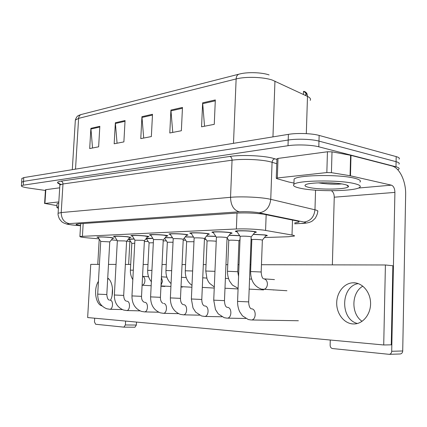 <?xml version="1.0" encoding="UTF-8"?>
<svg xmlns="http://www.w3.org/2000/svg" width="427" height="427" viewBox="0 0 427 427"><rect width="100%" height="100%" fill="white"/><g stroke="black" fill="none" stroke-linecap="round" stroke-linejoin="round"><path stroke-width="0.64" d="M253.318 234.274L264.687 234.909C266.768 235.181 267.606 235.437 267.217 235.672L265.775 235.934M213.436 232.816L211.883 232.181C212.587 231.551 223.636 231.706 229.112 232.427C231.423 232.726 232.384 233.003 231.994 233.259L230.537 233.526M191.248 233.718L189.759 233.126C190.378 232.544 200.834 232.704 206.241 233.388C208.606 233.681 209.609 233.953 209.257 234.199L207.848 234.45M170.394 234.572L168.964 234.023C169.508 233.478 179.436 233.644 184.768 234.295C187.17 234.583 188.216 234.845 187.896 235.085L186.53 235.32M150.758 235.378L149.381 234.861C149.856 234.354 159.303 234.53 164.555 235.144C167 235.426 168.078 235.688 167.79 235.917L166.471 236.136M132.237 236.142L130.908 235.656C131.324 235.181 140.334 235.357 145.506 235.95C147.982 236.227 149.087 236.478 148.831 236.697L147.55 236.905M114.735 236.862L113.454 236.409C115.776 236.003 120.467 236.104 127.518 236.707L130.924 237.439L129.68 237.636M98.178 237.551L96.934 237.118C99.112 236.745 103.638 236.846 110.508 237.423L113.982 238.138L112.771 238.319M237.086 231.856C235.656 231.61 235.117 231.381 235.464 231.172C236.27 230.495 247.975 230.633 253.51 231.397C255.768 231.701 256.68 231.984 256.253 232.251L254.738 232.534M264.473 237.54L288.204 236.745L294.288 236.078C294.897 235.757 294.139 235.405 292.009 235.021L263.544 230.094C254.668 229.069 245.605 228.701 236.371 228.979L79.902 236.467C79.689 236.926 82.624 237.428 88.704 237.967L99.037 238.842M144.358 241.565L148.18 241.436M163.205 240.935L166.386 240.828M183.194 240.262L185.649 240.182M204.426 239.552L206.049 239.499M227.025 238.794L227.698 238.773M126.712 241.164L130.523 241.399M111.447 239.894L117.078 240.369M229.187 235.17L239.659 235.635M206.561 236.019L215.811 236.328M185.291 236.82L193.468 237.017M167.336 242.306L164.673 238.298M165.265 237.588L172.487 237.69M146.52 238.96L145.927 238.848M146.365 238.325L152.738 238.341M129.306 239.579L128.239 239.344M128.49 239.051L134.126 238.965M21.628 182.297L23.522 181.379L288.204 140.035C296.866 138.604 311.886 139.122 318.974 141.107L396.085 161.689C398.861 162.457 399.805 163.279 398.925 164.149C399.805 163.279 398.861 162.457 396.085 161.689L318.974 141.107C311.886 139.122 296.866 138.604 288.204 140.035L23.522 181.379L21.628 182.297M92.542 147.998L90.887 128.335L89.686 148.553L98.637 146.813L99.827 126.296L90.887 128.335M117.062 143.232L115.354 122.752L114.169 143.792L123.883 141.903L125.058 120.537L115.354 122.752M204.538 126.232L202.638 102.832L201.56 126.808L214.263 124.337L215.325 99.939L202.638 102.832M172.748 132.407L170.917 110.07L169.791 132.984L181.363 130.737L182.473 107.433L170.917 110.07M143.702 138.054L141.935 116.683L140.777 138.62L151.355 136.565L152.503 114.276L141.935 116.683M310.216 100.377C311.048 99.005 310.135 97.682 307.493 96.401C307.429 93.63 306.234 91.949 303.907 91.351L304.243 91.522C306.533 92.76 307.013 94.015 305.689 95.285M306.314 133.635L307.493 96.401L272.287 80.068C263.358 76.967 245.632 76.428 236.131 78.947C236.377 76.043 237.503 74.405 239.515 74.02L240.209 73.86C248.124 71.917 261.959 72.425 269.079 74.922M21.884 178.545L23.779 177.595L288.396 134.361C297.053 132.866 312.068 133.384 319.145 135.428L396.187 156.602C398.962 157.398 399.907 158.241 399.026 159.143M305.711 94.693C306.372 93.561 305.631 92.467 303.49 91.415L303.389 94.474M294.721 222.91L298.868 222.157C299.476 221.768 298.74 221.351 296.653 220.908L263.678 214.194C254.754 213.025 245.642 212.662 236.355 213.105L78.621 223.823L76.134 224.271C75.835 224.645 77.308 225.061 80.559 225.525M45.433 190.458L28.604 188.04C23.613 187.293 21.211 186.546 21.393 185.804L23.266 185.169L288.011 145.714C296.68 144.347 311.71 144.876 318.804 146.803L395.984 166.786C398.759 167.533 399.709 168.323 398.829 169.161L397.772 169.765M240.15 236.478L240.155 236.355C242.088 236.046 245.269 236.094 249.699 236.494L251.167 236.921L248.685 301.894L237.583 301.393C237.519 305.022 238.207 308.459 239.643 311.705L242.451 315.847L248.258 319.508L250.927 319.956M236.884 231.557L236.686 231.237C237.407 230.639 247.713 230.761 252.603 231.434C254.593 231.701 255.405 231.952 255.026 232.187M251.823 239.728L251.823 239.616C253.697 239.339 256.76 239.387 261.004 239.76L262.359 240.145L261.191 271.946M253.232 234.386L263.806 234.941C265.642 235.186 266.389 235.41 266.042 235.619M216.409 237.316L216.414 237.204C218.192 236.921 221.229 236.969 225.52 237.353L227.068 237.77L224.474 300.64L213.735 300.16L215.454 309.511L218.24 313.861L224.154 317.683L226.854 318.131M213.238 232.528L213.068 232.245C213.697 231.69 223.428 231.824 228.258 232.459C230.302 232.726 231.156 232.971 230.815 233.195M194.136 238.101L194.141 238.004C195.779 237.743 198.688 237.796 202.852 238.159L204.469 238.565L201.784 299.466C201.843 302.796 202.628 304.915 204.143 305.833M191.061 233.446L190.906 233.195C191.461 232.678 200.674 232.822 205.446 233.425C207.533 233.681 208.419 233.921 208.109 234.14M173.207 238.842L173.207 238.757C174.728 238.517 177.515 238.57 181.56 238.917L183.236 239.312L180.477 298.361C180.477 301.499 181.288 303.56 182.905 304.542M170.218 234.311L170.079 234.087C170.565 233.606 179.308 233.756 184.016 234.327C186.14 234.578 187.063 234.813 186.786 235.026M153.496 239.542L161.523 239.627L163.247 240.017L160.424 297.32C160.371 300.288 161.198 302.284 162.911 303.325M150.587 235.128L150.469 234.925C152.823 234.514 157.28 234.594 163.851 235.176L166.706 235.853M228.76 240.433L228.765 240.332C230.495 240.075 233.42 240.123 237.54 240.481L238.965 240.855L237.743 271.679M229.102 235.282L239.744 235.763M207.074 241.095L207.074 241.004C208.675 240.764 211.477 240.817 215.48 241.159L216.238 241.26M206.465 236.131L215.881 236.43M186.631 241.719L193.97 241.73M185.185 236.948L193.527 237.102M301.078 188.398C294.865 187.149 292.479 185.798 293.92 184.357C296.802 180.407 337.971 179.666 353.855 183.471C359.379 184.736 361.338 186.028 359.742 187.346C355.371 191.291 317.293 191.835 301.078 188.398M294.038 180.786L294.091 179.137C296.978 175.011 338.12 174.147 353.988 178.096C359.507 179.404 361.466 180.744 359.87 182.126M344.178 184.379C347.567 185.126 348.966 185.91 348.368 186.722C346.804 189.433 320.661 189.946 309.783 187.586C305.502 186.7 304.088 185.761 305.54 184.779C308.668 182.34 334.133 182.025 344.178 184.379M318.312 182.841C327.146 184.17 334.939 184.528 341.68 183.92M326.148 182.751L336.145 183.258M58.408 208.509L56.834 207.335L58.52 206.716M57.042 204.015L57.069 203.636L58.755 202.985M276.936 158.935L278.014 158.422L277.331 177.984L326.842 172.561L327.44 151.772L332.014 151.857L350.594 155.268L391.772 165.9C399.624 167.704 406.056 181.358 405.65 194.749L402.714 350.973C402.565 352.713 401.754 353.711 400.27 353.972L400.024 353.978M278.014 158.422L327.44 151.772M330.279 340.025L330.135 345.197C330.226 347.092 331.026 348.213 332.526 348.555L389.243 354.335C390.732 354.074 391.554 353.054 391.703 351.288L394.906 192.401C394.772 188.467 393.593 186.055 391.378 185.158L350.065 175.727L331.427 172.668L326.842 172.561M358.274 283.613C340.719 286.197 339.881 319.268 357.399 323.49C339.881 319.268 340.719 286.197 358.274 283.613M332.366 264.868L334.25 197.194C334.202 194.066 333.252 191.904 331.395 190.72M277.331 177.984L276.258 178.256L276.701 178.619L288.839 182.025L293.963 183.066M362.085 321.312C350.802 313.888 351.32 292.506 362.838 286.17M45.475 189.828L45.812 189.684L44.92 203.449L58.819 201.928M45.812 189.684L59.705 187.811M136.507 322.081L136.352 325.054L134.959 327.215L124.033 327.146M94.682 318.206L94.474 321.899L95.616 324.248L123.867 327.146L125.394 324.958L125.602 321.067M108.506 278.698L107.652 279.397L108.506 278.698M128.628 264.446L129.861 241.367M97.772 264.382L99.219 239.115M44.92 203.449L56.94 205.633M112.082 295.521L112.472 288.353M110.556 300.218C114.18 292.959 112.627 281.142 107.727 278.068M352.787 323.933L354.677 323.938C363.436 323.479 370.898 313.797 370.577 302.951C370.369 292.1 362.518 282.882 353.823 282.786L352.969 282.791C344.103 283.09 336.716 292.447 336.695 303.031C336.561 313.61 343.863 323.33 352.787 323.933M250.019 289.159L250.339 289.191M273.312 289.965L273.664 289.997M98.44 281.345C93.321 288.978 95.472 304.355 102.005 305.924M99.411 264.382L90.748 264.366L87.652 317.555L383.718 344.973L385.41 264.98L261.452 264.719M250.873 264.697L250.105 264.697M239.035 264.676L238.02 264.671M227.767 264.649L225.958 264.649M206.044 264.607L203.321 264.601M185.574 264.564L182.057 264.559M166.258 264.521L162.041 264.516M147.993 264.484L143.173 264.473M130.705 264.452L125.351 264.436M116.043 264.42L108.495 264.404M228.093 288.401L228.376 288.428M383.718 344.973L391.265 344.835L392.867 265.754L385.41 264.98M134.905 240.198L142.629 240.3L144.401 240.679L141.529 296.343C141.422 299.14 142.266 301.083 144.048 302.177M132.076 235.901L131.964 235.72C134.158 235.336 138.449 235.421 144.838 235.976L147.779 236.638L144.427 240.641M117.34 240.823L124.78 240.935L126.6 241.303L123.681 295.42C123.878 298.67 124.727 300.56 126.232 301.094M114.58 236.633L114.484 236.473C116.534 236.115 120.67 236.2 126.888 236.734L129.899 237.38L126.622 241.271M100.724 241.415L109.755 241.89L106.809 294.545C107.177 298.121 108.036 299.962 109.376 300.069M98.029 237.327L97.938 237.182C99.859 236.852 103.852 236.937 109.91 237.449L112.979 238.079L109.776 241.869M165.959 270.574L167.341 242.237L173.042 242.237M165.137 237.743L172.54 237.77M149.098 242.867L153.336 242.744M146.365 238.736L152.791 238.415M131.826 243.395L134.745 243.251M129.162 239.366L134.174 239.04M266.16 214.648L265.583 230.399M237.006 213.062L236.371 228.979M292.506 220.054L292.009 235.021M83.18 223.513L82.432 236.12M75.515 169.14L237.503 142.677M73.641 169.45L75.526 169.028L78.605 118.364L75.339 120.11L75.296 120.814M274.956 81.114L272.954 136.886M238.688 74.234L81.851 114.345C79.945 114.73 78.867 116.069 78.605 118.364L236.131 78.947L233.494 143.333M23.779 177.595L23.266 185.169M288.396 134.361L288.011 145.714M319.145 135.428L318.804 146.803M396.187 156.602L395.984 166.786M141.945 117.457L152.466 115.071M170.933 110.881L182.43 108.271M202.654 103.681L215.288 100.809M115.365 123.494L125.015 121.3M90.898 129.045L99.785 127.027M294.689 223.769L301.243 223.444C305.769 223.166 306.693 222.697 304.008 222.045L257.759 212.55C251.7 211.749 245.525 211.504 239.237 211.813L69.179 223.62C66.366 223.913 67.343 224.356 72.11 224.944L80.543 225.744M58.093 213.564L58.109 213.254L61.2 212.566L230.532 197.306C240.294 196.361 258.661 197.071 267.964 198.763L270.75 199.324L272.079 162.276L269.314 161.55C260.07 159.394 241.789 158.732 232.053 160.194L62.982 183.973L59.881 184.966L59.855 185.387M59.684 184.016C56.327 182.799 56.759 181.838 60.981 181.139L229.865 156.447C231.269 156.955 231.994 158.203 232.053 160.194L230.532 197.306C230.793 205.35 233.697 210.185 239.237 211.813M73.038 225.066L73.641 225.104M229.865 156.447C240.807 154.739 261.5 155.481 271.892 157.969L276.92 159.415M259.162 212.801C265.898 211.776 269.763 207.287 270.75 199.324L314.966 209.801L315.558 190.164M304.008 222.045C310.429 221.165 314.08 217.081 314.966 209.801C317.549 210.426 318.435 211.034 317.624 211.616C317.864 212.795 317.08 214.984 315.286 218.186C311.086 222.408 311.673 221.261 309.281 222.43C306.41 223.129 303.843 223.481 301.579 223.481L302.876 223.412M276.771 163.722L272.079 162.276C272.319 160.301 273.291 159.143 274.999 158.801M69.179 223.62C64.018 222.43 61.36 218.747 61.2 212.566L62.982 183.973C62.95 182.441 62.278 181.496 60.981 181.139M301.243 223.444L294.689 223.823M251.444 308.79L251.7 308.817C256.504 309.223 256.253 319.962 251.428 319.967L298.372 320.741M250.612 271.545L261.185 271.994C261.42 275.634 262.151 277.886 263.374 278.751M263.929 278.847C266.16 279.354 267.318 281.147 267.419 284.227C267.094 287.312 265.797 289.042 263.518 289.415L262.915 289.378M227.383 307.328L227.618 307.355C232.128 307.739 231.834 318.152 227.303 318.142L245.797 318.483M191.371 298.991L201.784 299.466M204.811 305.956L205.035 305.983C209.273 306.346 208.942 316.46 204.677 316.434L204.277 316.423M170.069 234.092L173.207 238.757L170.368 297.907L180.477 298.361M183.599 304.67L183.807 304.691C187.805 305.043 187.437 314.864 183.423 314.827L183.055 314.816M150.48 234.658L153.496 239.467L150.603 296.882L160.424 297.32M163.744 303.469L163.824 303.48C167.597 303.81 167.203 313.365 163.413 313.317L163.082 313.306M227.5 271.278L237.738 271.727L238.57 276.349M205.761 271.028L214.957 271.332M185.286 270.793L192.646 270.985M334.25 197.194L394.906 192.401M358.418 188.04L391.378 185.158M350.999 155.359L350.471 175.807M391.703 351.288L402.714 350.973M350.065 175.727L350.594 155.268M332.014 151.857L331.427 172.668M125.394 324.958L136.352 325.054M131.98 235.464L134.905 240.134L131.964 295.916L141.529 296.343M144.582 302.311L144.972 302.332C148.543 302.652 148.126 311.945 144.54 311.886L144.235 311.881M114.495 236.227L117.345 240.769L114.361 295.004L123.681 295.42M126.803 301.227L127.166 301.248C130.539 301.553 130.107 310.605 126.712 310.541L126.435 310.536M97.932 237.188L100.724 241.367L97.708 294.139L106.809 294.545M110.027 300.202L110.315 300.224C113.518 300.517 113.064 309.335 109.846 309.265L109.595 309.26M171.056 283.619C167.48 280.197 165.783 275.837 165.964 270.542L171.675 270.686M161.406 277.47L162.548 281.345L161.027 285.151M147.694 270.366L151.937 270.419M142.559 276.349C144.123 276.781 144.908 278.281 144.924 280.859C144.646 283.432 143.707 284.889 142.1 285.231L151.163 285.722M130.4 270.168L133.32 270.174M80.666 223.684L79.902 236.467M304.243 91.522L306.218 92.638M72.302 169.663L75.339 120.11C76.988 115.146 78.653 115.562 81.071 114.548M21.9 178.278L21.393 185.804M61.013 184.373C58.835 183.631 57.965 183.194 58.414 183.066C58.675 182.537 59.166 183.172 59.881 184.966L58.109 213.254C57.81 214.237 58.248 216.126 59.428 218.928C62.433 222.814 62.118 221.859 63.906 223.054C67.776 224.356 65.091 223.924 71.955 224.954L80.543 225.766M298.884 221.618L298.868 222.157M248.685 301.905C248.76 305.188 249.475 307.445 250.836 308.673M236.67 231.242L240.15 236.355L237.583 301.393M236.686 231.237L236.697 230.911M251.103 308.79L251.615 308.806M251.225 236.846L255.01 232.197M255.036 231.962L255.047 231.637M286.923 290.734L261.383 289.122C254.246 286.458 250.654 280.582 250.612 271.492L251.823 239.616L251.103 238.576M264.132 278.874L274.454 279.594M262.413 240.075L266.026 235.624M266.053 235.416L266.064 235.117M224.474 300.651C224.613 304.205 225.365 306.394 226.737 307.205M213.052 232.251L216.409 237.209L213.735 300.16M213.068 232.245L213.078 231.936M227.073 307.328L227.532 307.344M227.116 237.706L230.799 233.201M230.82 232.993L230.836 232.688M221.933 316.775L204.677 316.434L201.549 315.969L195.662 312.132L192.999 307.947L191.371 298.996L194.141 238.004M194.136 238.004L190.922 232.896M204.533 305.956L204.949 305.972M204.512 238.512L208.098 234.145M208.12 233.964L208.13 233.67M199.548 315.169L183.423 314.827L180.306 314.357C173.661 311.635 170.346 306.154 170.368 297.907M170.079 234.087L170.095 233.804M183.348 304.67L183.727 304.681M183.274 239.264L186.77 235.031M186.791 234.866L186.802 234.588M178.507 313.653L163.413 313.317L160.312 312.842C153.805 310.183 150.571 304.862 150.603 296.882M163.279 239.974L166.701 235.859M166.717 235.72L166.727 235.453M238.101 288.332L232.368 285.033L229.577 281.131C228.13 278.02 227.436 274.721 227.5 271.236L228.765 240.332M249.56 278.991L251.097 279.098M228.76 240.337L227.063 237.839M249.176 289.111L263.566 289.912M239.013 240.796L240.027 239.547M204.987 237.93L207.074 241.009L205.766 270.99L206.999 278.81C208.718 282.573 208.686 282.023 209.614 283.352L214.295 286.955M225.392 278.377L228.514 278.585M224.986 288.23L238.074 288.951M186.636 241.639L185.286 270.761C185.137 277.091 187.373 281.959 191.99 285.369M202.74 277.812L206.737 278.073M186.631 241.645L184.24 238.09M202.318 287.408L214.247 288.06M293.92 184.357L294.091 179.137M346.793 185.088L348.368 186.722M56.834 207.335L57.069 203.636M400.27 353.972L389.243 354.335M276.258 178.256L276.942 158.748M134.959 327.215L124.001 327.146M44.589 203.535L45.475 189.785M352.969 282.791L356.065 283.016M158.695 312.222L144.54 311.886L141.454 311.411C135.087 308.812 131.922 303.65 131.964 295.916M140.013 310.867L126.712 310.541L123.638 310.061C117.404 307.52 114.313 302.503 114.361 295.004M122.357 309.586L109.846 309.265L106.782 308.78C100.681 306.298 97.655 301.414 97.708 294.139M181.459 277.288L186.22 277.598M181.021 286.634L191.904 287.227M146.258 238.576L149.098 242.808L147.694 270.339C147.512 274.684 148.735 278.479 151.366 281.724M161.438 276.803L166.861 277.15M160.99 285.914L170.917 286.448M181.005 286.992L182.553 287.072M129.082 238.987L131.826 243.347L130.4 270.142C130.235 273.595 131.041 276.76 132.824 279.648M142.613 276.36L148.564 276.733M160.974 286.245L164.913 286.453"/></g></svg>
